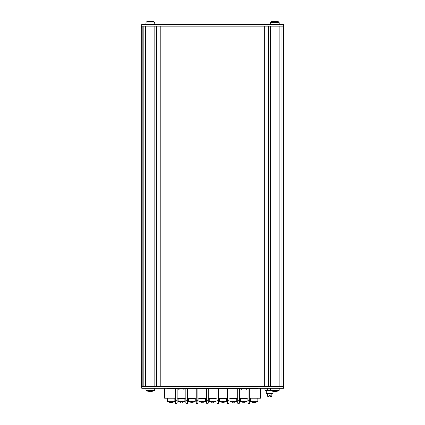 <?xml version="1.0" encoding="UTF-8"?>
<svg xmlns="http://www.w3.org/2000/svg" width="425" height="425" viewBox="0 0 425 425"><rect width="100%" height="100%" fill="white"/><g stroke="black" fill="none" stroke-linecap="round" stroke-linejoin="round"><path stroke-width="0.64" d="M141.695 29.591L141.52 26.132L156.496 26.132L156.496 386.532L154.822 386.532L154.822 26.132L160.809 26.132L160.809 26.987L264.323 26.987M141.695 359.539L141.52 386.532L145.52 386.532L145.52 26.132L143.847 26.132L143.847 386.532L160.809 386.532L160.809 26.132L283.48 26.132L283.48 24.4L141.738 24.4L141.738 26.132M264.323 386.532L264.323 26.132M268.473 386.532L268.473 26.132M270.39 386.532L270.39 26.132M279.14 386.532L279.14 26.132M281.058 386.532L281.058 26.132M283.411 386.532L283.411 26.132M141.695 333.954L141.695 335.617M141.695 328.838L141.695 330.501M141.695 339.076L141.695 340.733M141.695 344.192L141.695 345.849M141.695 349.308L141.695 350.965M141.695 354.423L141.695 356.081M141.695 318.607L141.695 320.264M141.695 302.43L141.695 315.148M141.695 323.723L141.695 325.385M141.695 276.845L141.695 278.502M141.695 271.729L141.695 273.387M141.695 281.961L141.695 283.618M141.695 287.077L141.695 288.74M141.695 292.193L141.695 293.856M141.695 297.309L141.695 298.972M141.695 261.497L141.695 263.155M141.695 245.315L141.695 258.039M141.695 266.613L141.695 268.271M141.695 219.73L141.695 221.393M141.695 214.614L141.695 216.277M141.695 224.846L141.695 226.509M141.695 229.968L141.695 231.625M141.695 235.083L141.695 236.741M141.695 240.199L141.695 241.857M141.695 204.383L141.695 206.04M141.695 188.201L141.695 200.924M141.695 209.498L141.695 211.156M141.695 162.621L141.695 164.278M141.695 157.505L141.695 159.163M141.695 167.737L141.695 169.394M141.695 172.853L141.695 174.51M141.695 177.969L141.695 179.632M141.695 183.085L141.695 184.748M141.695 147.268L141.695 148.931M141.695 131.091L141.695 143.815M141.695 152.389L141.695 154.047M141.695 105.506L141.695 107.169M141.695 100.39L141.695 102.048M141.695 110.622L141.695 112.285M141.695 115.738L141.695 117.401M141.695 120.859L141.695 122.517M141.695 125.975L141.695 127.633M141.695 90.158L141.695 91.816M141.695 73.977L141.695 86.7M141.695 95.274L141.695 96.932M141.695 33.044L141.695 34.707M141.695 38.16L141.695 39.822M141.695 43.281L141.695 44.938M141.695 48.397L141.695 50.054M141.695 53.513L141.695 55.17M141.695 58.629L141.695 60.286M141.695 63.745L141.695 65.402M141.695 68.861L141.695 70.523M249.735 400.292L248.078 400.292L248.078 388.678L248.078 402.921A0.829 0.829 0 0 0 248.907 403.75A0.829 0.829 0 0 0 249.735 402.921L249.735 388.678M260.578 388.264L260.578 398.22L249.735 398.22M239.365 398.22L248.078 398.22M237.708 402.921L237.708 400.292L237.708 402.921A0.829 0.829 0 0 0 238.537 403.75A0.829 0.829 0 0 0 239.365 402.921L239.365 388.678M237.708 388.678L237.708 400.292L239.365 400.292M228.995 398.22L237.708 398.22M227.333 402.921L227.333 400.292L227.333 402.921A0.829 0.829 0 0 0 228.167 403.75A0.829 0.829 0 0 0 228.995 402.921L228.995 388.678M227.333 388.678L227.333 400.292L228.995 400.292M218.62 398.22L227.333 398.22M216.962 402.921L216.962 400.292L216.962 402.921A0.829 0.829 0 0 0 217.791 403.75A0.829 0.829 0 0 0 218.62 402.921L218.62 388.678M216.962 388.678L216.962 400.292L218.62 400.292M208.25 398.22L216.962 398.22M206.593 402.921L206.593 400.292L206.593 402.921A0.829 0.829 0 0 0 207.421 403.75A0.829 0.829 0 0 0 208.25 402.921L208.25 388.678M206.593 388.678L206.593 400.292L208.25 400.292M197.88 398.22L206.593 398.22M196.222 402.921L196.222 400.292L196.222 402.921A0.829 0.829 0 0 0 197.051 403.75A0.829 0.829 0 0 0 197.88 402.921L197.88 388.678M196.222 388.678L196.222 400.292L197.88 400.292M187.51 398.22L196.222 398.22M185.847 402.921L185.847 400.292L185.847 402.921A0.829 0.829 0 0 0 186.676 403.75A0.829 0.829 0 0 0 187.51 402.921L187.51 388.678M185.847 388.678L185.847 400.292L187.51 400.292M177.135 398.22L185.847 398.22M175.477 388.678L175.477 402.921L175.477 400.292L177.135 400.292L177.135 388.678M177.135 400.292L177.135 402.921A0.829 0.829 0 0 1 176.306 403.75A0.829 0.829 0 0 1 175.477 402.921M164.634 388.264L164.634 398.22L175.477 398.22M244.131 402.289L244.099 401.933L244.417 402.289L244.131 402.289A6.21 0.287 -95 0 0 244.168 401.922L243.302 401.922A6.21 0.287 95 0 0 243.339 402.289L243.058 402.289A6.21 6.184 -152.3 0 1 241.538 401.922L241.735 401.832M245.735 401.832L245.932 401.922A6.21 6.184 152.3 0 1 244.417 402.289A6.21 6.184 152.3 0 0 245.894 401.933M241.575 401.933A6.21 6.184 -152.3 0 0 243.058 402.289L243.371 401.933L243.058 402.289L243.339 402.289M240.359 401.343L240.359 398.687L247.111 398.687L247.111 401.343L240.359 401.343A6.216 6.216 0 0 0 241.501 401.922M233.761 402.289L233.729 401.933L234.042 402.289L233.761 402.289A6.21 0.287 -95 0 0 233.798 401.922L232.932 401.922A6.21 0.287 95 0 0 232.969 402.289L232.682 402.289A6.21 6.184 -152.3 0 1 231.168 401.922L231.195 401.933A6.21 6.184 -152.3 0 0 232.682 402.289L233.001 401.933L232.682 402.289L232.969 402.289M235.535 401.933L235.556 401.922A6.21 6.184 152.3 0 1 234.042 402.289A6.21 6.184 152.3 0 0 235.524 401.933L235.365 401.832M229.989 401.343L229.989 398.687L236.736 398.687L236.736 401.343L229.989 401.343A6.216 6.216 0 0 0 231.126 401.922M224.995 401.832L225.186 401.922A6.21 6.184 152.3 0 1 223.672 402.289L223.385 402.289A6.21 0.287 -95 0 0 223.428 401.922L222.557 401.922A6.21 0.287 95 0 0 222.599 402.289L222.312 402.289A6.21 6.184 -152.3 0 1 220.798 401.922L220.989 401.832M220.83 401.933A6.21 6.184 -152.3 0 0 222.312 402.289L222.626 401.933L222.312 402.289L222.599 402.289M223.672 402.289A6.21 6.184 152.3 0 0 225.154 401.933M219.619 401.343L219.619 398.687L226.366 398.687L226.366 401.343L219.619 401.343A6.216 6.216 0 0 0 220.756 401.922M213.015 402.289L212.983 401.933L213.302 402.289L213.015 402.289A6.21 0.287 -95 0 0 213.053 401.922L212.187 401.922A6.21 0.287 95 0 0 212.224 402.289L211.942 402.289A6.21 6.184 -152.3 0 1 210.428 401.922L210.449 401.933A6.21 6.184 -152.3 0 0 211.942 402.289L212.256 401.933L211.942 402.289L212.224 402.289M214.79 401.933L214.816 401.922A6.21 6.184 152.3 0 1 213.302 402.289A6.21 6.184 152.3 0 0 214.779 401.933L214.62 401.832M209.249 401.343L209.249 398.687L215.996 398.687L215.996 401.343L209.249 401.343A6.216 6.216 0 0 0 210.386 401.922M204.25 401.832L204.446 401.922A6.21 6.184 152.3 0 1 202.927 402.289L202.645 402.289A6.21 0.287 -95 0 0 202.683 401.922L201.817 401.922A6.21 0.287 95 0 0 201.854 402.289L201.567 402.289A6.21 6.184 -152.3 0 1 200.053 401.922L200.249 401.832M200.09 401.933A6.21 6.184 -152.3 0 0 201.567 402.289L201.886 401.933L201.567 402.289L201.854 402.289M202.927 402.289A6.21 6.184 152.3 0 0 204.409 401.933M198.873 401.343L198.873 398.687L205.626 398.687L205.626 401.343L198.873 401.343A6.216 6.216 0 0 0 200.01 401.922M192.557 402.289A6.21 6.184 152.3 0 0 194.039 401.933L194.071 401.922A6.21 6.184 152.3 0 1 192.557 402.289L192.275 402.289A6.21 0.287 -95 0 0 192.312 401.922L191.447 401.922A6.21 0.287 95 0 0 191.484 402.289L191.197 402.289A6.21 6.184 -152.3 0 1 189.683 401.922L189.709 401.933A6.21 6.184 -152.3 0 0 191.197 402.289L191.516 401.933L191.197 402.289L191.484 402.289M188.503 401.343L188.503 398.687L195.25 398.687L195.25 401.343L188.503 401.343A6.216 6.216 0 0 0 189.64 401.922M182.187 402.289A6.21 6.184 152.3 0 0 183.669 401.933L183.701 401.922A6.21 6.184 152.3 0 1 182.187 402.289L181.9 402.289A6.21 0.287 -95 0 0 181.937 401.922L181.071 401.922A6.21 0.287 95 0 0 181.108 402.289L180.827 402.289A6.21 6.184 -152.3 0 1 179.313 401.922L179.339 401.933A6.21 6.184 -152.3 0 0 180.827 402.289L181.14 401.933L180.827 402.289L181.108 402.289M178.133 401.343L178.133 398.687L184.88 398.687L184.88 401.343L178.133 401.343A6.216 6.216 0 0 0 179.27 401.922M266.65 393.449L272.653 393.449L273.068 393.035L266.236 393.035L266.65 393.449M273.068 391.303L273.068 393.035M269.099 396.626L269.099 396.073L267.463 396.073L268.021 396.626L269.099 396.626M269.099 396.073L269.099 395.383L270.204 395.383L270.204 396.626L271.283 396.626L271.835 396.073L270.204 396.073M256.408 402.092L256.434 402.082A6.449 6.444 99 0 1 255.26 402.417A6.449 6.444 99 0 0 256.402 402.092L256.259 401.997M254.437 402.427L254.437 402.092L254.437 402.417L255.26 402.417L254.437 402.417A6.449 0.356 -90.5 0 0 254.501 402.082L253.683 402.082A6.449 0.356 90.5 0 0 253.746 402.417L252.928 402.417A6.449 6.444 -99 0 1 251.749 402.082L251.775 402.092A6.449 6.444 -99 0 0 252.928 402.417L253.746 402.417L253.752 402.092L253.746 402.427L252.928 402.417M251.717 402.082A6.455 6.455 0 0 1 250.357 401.343L257.826 401.343L257.826 398.22M173.437 402.092L173.464 402.082A6.449 6.444 99 0 1 172.29 402.417A6.449 6.444 99 0 0 173.432 402.092L173.288 401.997M171.466 402.427L171.461 402.092L171.466 402.417L172.29 402.417L171.466 402.417A6.449 0.356 -90.5 0 0 171.53 402.082L170.712 402.082A6.449 0.356 90.5 0 0 170.776 402.417L169.952 402.417A6.449 6.444 -99 0 1 168.778 402.082L168.805 402.092A6.449 6.444 -99 0 0 169.952 402.417L170.776 402.417L170.776 402.092L170.776 402.427L169.952 402.417M168.746 402.082A6.455 6.455 0 0 1 167.386 401.343L174.856 401.343L174.856 398.22M268.276 390.421L270.571 390.421M265.2 390.421L267.564 390.421M264.982 390.272L265.152 388.264M265.312 388.264L264.982 388.471M268.451 388.264L267.452 388.264M150.705 391.186L151.544 391.377L150.721 391.377A11.555 0.632 -95 0 0 150.769 391.181L149.988 391.181A11.555 0.632 95 0 0 150.036 391.377L149.212 391.377A11.555 11.491 -147.9 0 1 147.964 391.181L147.964 391.181M150.769 391.181L149.988 391.186M151.544 391.377A11.555 11.491 147.9 0 0 152.772 391.186L152.788 391.186A11.555 11.491 147.9 0 1 151.544 391.377M148.118 391.096L147.969 391.186A11.555 11.491 -147.9 0 0 149.212 391.377M145.924 388.264L146.131 390.639A11.576 11.576 0 0 0 147.937 391.181L147.889 391.181A11.555 11.491 -147.9 0 0 149.133 391.377L149.961 391.377L149.133 391.377A11.555 11.491 -147.9 0 1 147.889 391.181L147.857 391.181A11.576 11.576 0 0 1 146.057 390.639L154.626 390.639L154.833 388.264M275.177 391.382L276 391.377L275.177 391.377A11.555 0.632 -95 0 0 275.23 391.181L274.444 391.181A11.555 0.632 95 0 0 274.497 391.377L273.668 391.377A11.555 11.491 -147.9 0 1 272.425 391.181L272.457 391.186A11.555 11.491 -147.9 0 0 273.668 391.377M277.249 391.181L277.249 391.181A11.555 11.491 147.9 0 1 276 391.377A11.555 11.491 147.9 0 0 277.228 391.186L277.095 391.096M272.574 391.096L272.393 391.181A11.576 11.576 0 0 1 270.592 390.639L279.082 390.639L279.289 388.264M150.912 391.414L150.641 391.377A11.555 0.632 -95 0 0 150.694 391.186L150.721 391.382M149.133 391.377L149.961 391.377M149.977 21.261L149.212 21.287L150.036 21.287A11.555 0.632 85 0 0 149.988 21.484L150.769 21.484A11.555 0.632 -85 0 0 150.721 21.287L151.544 21.287L150.705 21.478M149.988 21.484L150.769 21.478M147.964 21.484L147.964 21.484A11.555 11.491 -32.1 0 1 149.212 21.287A11.555 11.491 -32.1 0 0 147.985 21.478L148.118 21.569M151.544 21.287A11.555 11.491 32.1 0 1 152.788 21.484L152.756 21.478A11.555 11.491 32.1 0 0 151.544 21.287L150.7 21.478A11.555 0.632 -85 0 0 150.641 21.287L150.875 21.25M152.639 21.569L152.819 21.484A11.576 11.576 0 0 1 154.62 22.026L146.057 22.026L145.849 24.4M274.497 21.808L273.668 21.813L274.497 21.813A11.555 0.632 85 0 0 274.444 22.01L275.23 22.01A11.555 0.632 -85 0 0 275.177 21.813L276 21.813A11.555 11.491 32.1 0 1 277.249 22.01L277.249 22.01M272.425 22.01L272.425 22.01A11.555 11.491 -32.1 0 1 273.668 21.813A11.555 11.491 -32.1 0 0 272.441 22.004L272.574 22.095M277.095 22.095L277.243 22.004A11.555 11.491 32.1 0 0 276 21.813M277.243 22.004L277.281 22.01A11.576 11.576 0 0 1 279.082 22.552L270.592 22.552L270.428 24.4M149.961 21.287L149.133 21.287A11.555 11.491 -32.1 0 0 147.905 21.478A11.555 11.491 -32.1 0 1 149.133 21.287L149.961 21.287M274.497 21.282L273.668 21.287L274.497 21.287A11.555 0.632 85 0 0 274.444 21.484L275.23 21.484A11.555 0.632 -85 0 0 275.177 21.287L276 21.287A11.555 11.491 32.1 0 1 277.249 21.484L277.249 21.484M274.444 21.484L275.225 21.478M273.668 21.287A11.555 11.491 -32.1 0 0 272.441 21.478L272.425 21.478A11.555 11.491 -32.1 0 1 273.668 21.287M277.095 21.569L277.243 21.478A11.555 11.491 32.1 0 0 276 21.287M272.303 22.026L270.592 22.026L270.385 24.4M277.243 21.478L277.281 21.484A11.576 11.576 0 0 1 279.082 22.026L277.371 22.026M183.568 389.991L179.419 389.991L183.568 389.991L184.949 388.264M245.793 389.991L241.65 389.991L245.793 389.991L247.18 388.264M160.809 386.532L283.48 386.532L283.48 388.264L141.738 388.264L141.738 386.532M247.175 388.678L257.534 388.678L257.534 388.264M167.652 388.264L167.652 388.678L178.038 388.678M184.949 388.678L240.268 388.678M142.184 26.132L142.184 386.532M223.385 402.289L223.359 401.933L223.385 402.289M202.645 402.289L202.613 401.933L202.645 402.289M192.275 402.289L192.243 401.933L192.275 402.289M181.9 402.289L181.873 401.933L181.9 402.289M267.994 390.272L267.994 388.471M267.739 390.272L267.739 388.471M264.982 390.224L264.982 388.519M179.419 389.991L178.038 388.609L184.949 388.609M241.65 389.991L240.263 388.609L247.18 388.609M255.808 388.264L255.808 388.678M169.378 388.264L169.378 388.678M141.695 26.132L141.695 386.532M243.307 401.933L244.163 401.933M245.974 401.922A6.216 6.216 0 0 0 247.111 401.343M245.645 398.687L245.645 398.22M241.825 398.687L241.825 398.22M232.937 401.933L233.792 401.933M235.599 401.922A6.216 6.216 0 0 0 236.736 401.343M235.275 398.687L235.275 398.22M231.455 398.687L231.455 398.22M222.567 401.933L223.417 401.933M225.229 401.922A6.216 6.216 0 0 0 226.366 401.343M224.899 398.687L224.899 398.22M221.085 398.687L221.085 398.22M212.192 401.933L213.047 401.933M214.859 401.922A6.216 6.216 0 0 0 215.996 401.343M214.529 398.687L214.529 398.22M210.715 398.687L210.715 398.22M201.822 401.933L202.677 401.933M204.483 401.922A6.216 6.216 0 0 0 205.626 401.343M204.159 398.687L204.159 398.22M200.34 398.687L200.34 398.22M191.452 401.933L192.307 401.933M194.113 401.922A6.216 6.216 0 0 0 195.25 401.343M193.784 398.687L193.784 398.22M189.97 398.687L189.97 398.22M181.077 401.933L181.932 401.933M183.743 401.922A6.216 6.216 0 0 0 184.88 401.343M183.414 398.687L183.414 398.22M179.6 398.687L179.6 398.22M266.236 390.421L266.236 393.035M267.463 393.449L267.463 396.073M271.835 393.449L271.835 396.073M253.688 402.092L254.495 402.092M256.472 402.082A6.455 6.455 0 0 0 257.826 401.343M250.357 401.343L250.357 398.22M170.717 402.092L171.525 402.092M173.496 402.082A6.455 6.455 0 0 0 174.856 401.343M167.386 401.343L167.386 398.22M264.961 390.219L264.961 388.524M154.62 390.639A11.576 11.576 0 0 1 152.819 391.181L152.788 391.186M274.444 391.186L275.225 391.186M279.082 390.639A11.576 11.576 0 0 1 277.281 391.181L277.243 391.186M270.592 390.639L270.385 388.264M146.057 390.639L145.849 388.264M146.057 22.026A11.576 11.576 0 0 1 147.857 21.484L147.927 21.478A11.576 11.576 0 0 0 146.131 22.026L145.924 24.4M154.626 22.026L154.833 24.4M275.225 22.004L274.444 22.004M272.457 22.004L272.393 22.01A11.576 11.576 0 0 0 270.592 22.552M279.082 22.552L279.241 24.4M270.592 22.026A11.576 11.576 0 0 1 272.393 21.484L272.425 21.478M279.082 22.026L279.289 24.4M178.038 388.609L178.038 388.264M240.263 388.609L240.263 388.264"/></g></svg>
